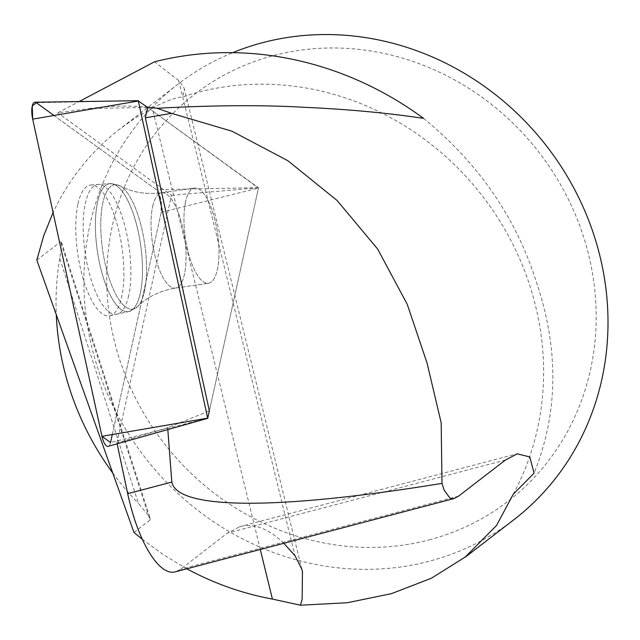<?xml version="1.0" encoding="UTF-8"?>
<svg xmlns="http://www.w3.org/2000/svg" width="640" height="640" viewBox="0 0 640 640"><rect width="100%" height="100%" fill="white"/><g stroke="black" fill="none" stroke-linecap="round" stroke-linejoin="round"><path stroke-width="0.48" stroke-dasharray="3.2 2.4" d="M117.128 443.848L116.944 442.976L167.68 427.672L209.368 410.96L258.448 188.072L147.632 107.4L89.28 108.544L57.72 112.832L79.088 101.568M89.28 108.544C109.256 105.84 128.584 105.368 147.256 107.128M167.824 429.568L167.68 427.672M116.944 442.976L171.48 195.304L57.72 112.832M513.16 494.344A275.008 254.08 -127.6 0 0 475.848 187.808A275.008 254.08 -127.6 0 0 182.6 96.952L184.368 89.44L184.12 88.056L179.248 81L154.52 61.8M283.84 543.304C268.576 528.672 254.056 523.088 240.272 526.544L227.312 533.12L180.608 569.232L175.648 571.744M429.208 539.864A256.832 237.288 -127.6 0 0 513.56 123.784A256.832 237.288 -127.6 0 0 111.6 229.456A256.832 237.288 -127.6 0 0 429.208 539.864M513.776 519.808A275.008 254.08 52.4 0 1 429.2 561.248A275.008 254.08 52.4 0 1 117.112 414.072A275.008 254.08 52.4 0 1 178.112 84.088A275.008 254.08 52.4 0 1 232.712 52.664M142.248 539.296L163.912 555.064L186.824 568.808M149.992 520.096L150.176 518.4L149.152 516.272L138.472 503.52L59.768 258.4L61.552 245.704L61.456 242.072L60.624 241.744L149.992 520.096L133.96 532.448M59.768 258.4A275.008 254.08 -127.6 0 0 56.288 314.704M112.784 473.072A275.008 254.08 -127.6 0 0 138.472 503.52M36.808 260.088L60.624 241.744M260.28 549.496L152.28 108.04L135.72 117.752L120.088 128.784C91.144 151.256 68.808 179.168 53.08 212.512M152.28 108.04C166.016 100.992 176.128 97.304 182.6 96.952M423.544 118.36C477.696 162.6 514.976 216.144 535.384 279C559.104 347.576 558.664 412.304 534.056 473.192M185.592 201.704A48.128 16.264 81.7 0 0 188.928 254.824A48.128 16.264 81.7 0 0 208.416 283.272A48.128 16.264 81.7 0 0 217.576 233.304A48.128 16.264 81.7 0 0 194.552 188.016A48.128 16.264 81.7 0 0 185.592 201.704A48.128 16.264 -98.3 0 1 194.552 188.016A48.128 16.264 -98.3 0 1 217.576 233.304A48.128 16.264 -98.3 0 1 208.416 283.272A48.128 16.264 -98.3 0 1 188.928 254.824A48.128 16.264 -98.3 0 1 185.592 201.704M147.632 107.4L258.512 187.776L209.368 410.96M258.512 187.776L171.48 195.304M128.68 295.632A65.552 22.144 -98.3 0 1 117.024 314.16A65.552 22.144 -98.3 0 1 86.248 259.488A65.552 22.144 -98.3 0 1 93.648 186.28A65.552 22.144 -98.3 0 1 98.144 184.472A65.552 22.144 -98.3 0 1 124.344 224.024A65.552 22.144 -98.3 0 1 128.68 295.632M34.984 102.216A13.64 4.608 -98.3 0 1 36.304 102.704L156.272 189.672A13.64 4.608 -98.3 0 1 161.224 212.328L110.528 442.528A13.64 4.608 -98.3 0 1 108.192 446.36M78 203.832A66.088 22.328 -98.3 0 1 90.864 184.984A66.088 22.328 -98.3 0 1 117.288 224.864A66.088 22.328 -98.3 0 1 121.656 297.056A66.088 22.328 -98.3 0 1 109.904 315.744A66.088 22.328 -98.3 0 1 82.792 277.528A66.088 22.328 -98.3 0 1 78 203.832M53.952 115.488L156.272 189.672L160.776 199.288L161.224 212.328L112.288 434.536M178.728 80.584L294.936 555.608M505.48 459.992L227.312 533.12M458.512 496.176L180.608 569.232M140.296 293.264A64.656 21.848 -98.3 0 1 128.8 311.544A64.656 21.848 -98.3 0 1 97.328 250.808A64.656 21.848 -98.3 0 1 110.176 183.624A64.656 21.848 -98.3 0 1 136.024 222.64A64.656 21.848 -98.3 0 1 140.296 293.264A64.656 21.848 81.7 0 0 136.024 222.64A64.656 21.848 81.7 0 0 110.176 183.624A64.656 21.848 81.7 0 0 97.328 250.808A64.656 21.848 81.7 0 0 128.8 311.544A64.656 21.848 81.7 0 0 140.296 293.264M144.44 291.344A62.904 21.256 81.7 0 0 141.912 229.088A62.904 21.256 81.7 0 0 119.984 185.848A62.904 21.256 81.7 0 0 102.632 250.04A62.904 21.256 81.7 0 0 137.568 306.616A62.904 21.256 81.7 0 0 144.44 291.344A62.904 21.256 -98.3 0 1 137.568 306.616A62.904 21.256 -98.3 0 1 102.632 250.04A62.904 21.256 -98.3 0 1 119.984 185.848A62.904 21.256 -98.3 0 1 141.912 229.088A62.904 21.256 -98.3 0 1 144.44 291.344M152.648 206.496A48.128 16.264 -98.3 0 1 161.608 192.816A48.128 16.264 -98.3 0 1 181.096 221.264A48.128 16.264 -98.3 0 1 184.432 274.384A48.128 16.264 -98.3 0 1 175.472 288.064A48.128 16.264 -98.3 0 1 155.984 259.616A48.128 16.264 -98.3 0 1 152.648 206.496A48.128 16.264 81.7 0 0 155.984 259.616A48.128 16.264 81.7 0 0 175.472 288.064A48.128 16.264 81.7 0 0 184.432 274.384A48.128 16.264 81.7 0 0 181.096 221.264A48.128 16.264 81.7 0 0 161.608 192.816A48.128 16.264 81.7 0 0 152.648 206.496M258.36 187.672L156.272 189.672M36.304 102.704L138.392 100.704M161.224 212.328L258.448 188.072M207.76 418.272L110.528 442.528M178.112 84.088L120.368 128.568M239.216 526.824L517.208 453.744M184.072 87.856L302.2 570.704M61.456 242.072L150.168 518.368M90.864 184.984L110.176 183.624L119.984 185.848C131.896 192.352 145.768 194.68 161.608 192.816L194.552 188.016L161.608 192.816C145.768 194.68 131.896 192.352 119.984 185.848L110.176 183.624L98.144 184.472M109.904 315.744L128.8 311.544L137.568 306.616C147.128 296.984 159.768 290.8 175.472 288.064L208.416 283.272L175.472 288.064C159.768 290.8 147.128 296.984 137.568 306.616L128.8 311.544L117.024 314.16"/><path stroke-width="0.96" d="M147.256 107.128L157.136 108.28C213.368 105.2 262.624 104.888 304.896 107.336C347.4 109.232 386.944 112.912 423.544 118.36A330.528 305.368 -127.6 0 0 154.52 61.8L79.088 101.568M186.824 568.808C214.12 583.512 242.648 593.6 272.408 599.08L300.48 605.208L347.24 602.736L391.368 593.68L431.328 578.264L465.256 557.016L496.52 525.496L513.16 494.344L534.056 473.192L529.8 456.92L517.232 453.856L505.48 459.992L458.512 496.176L454.064 498.544L450.032 498.264L444.12 490.024L441.976 483.384C277.288 510.296 177.304 509.816 171.816 482.08L127.696 493.68L117.128 443.848M171.816 482.08L167.824 429.568M145.344 117.816L147.632 107.4L138.328 100.992L207.72 418.336L209.368 410.96L145.344 117.816L171.472 113.32L157.136 108.28M441.976 483.384L441.184 422.832L427.064 363.072L407.248 304.312L377.664 249.056L337.064 200.448L287.856 160.712L232.008 131.224L171.472 113.32M302.4 571.512L301.744 569.024L294.936 555.608L283.84 543.304M127.696 493.68C137.968 541.976 159.376 576.824 175.648 571.744L454.064 498.552M232.712 52.664A275.008 254.08 52.4 0 1 247.016 47.336A275.008 254.08 52.4 0 1 570.576 182.136A275.008 254.08 52.4 0 1 513.776 519.808L465.336 557.12M53.08 212.512L43.704 235.776L36.808 260.088L133.96 532.448L142.248 539.296M56.288 314.704A275.008 254.08 -127.6 0 0 112.784 473.072M300.48 605.208L302.144 599.208L302.448 571.736M207.72 418.336L108.192 446.36A13.64 4.608 -98.3 0 1 101.96 436.312L32.688 119.144A13.64 4.608 -98.3 0 1 34.984 102.216L138.376 100.688M112.288 434.536L110.528 442.528L101.96 436.312L32.688 119.144L32.24 106.112L36.304 102.704L53.952 115.488M272.408 599.08L260.28 549.496M138.328 100.992L32.688 119.144M101.96 436.312L207.608 418.16M302.2 570.704L302.624 572.448"/></g></svg>
